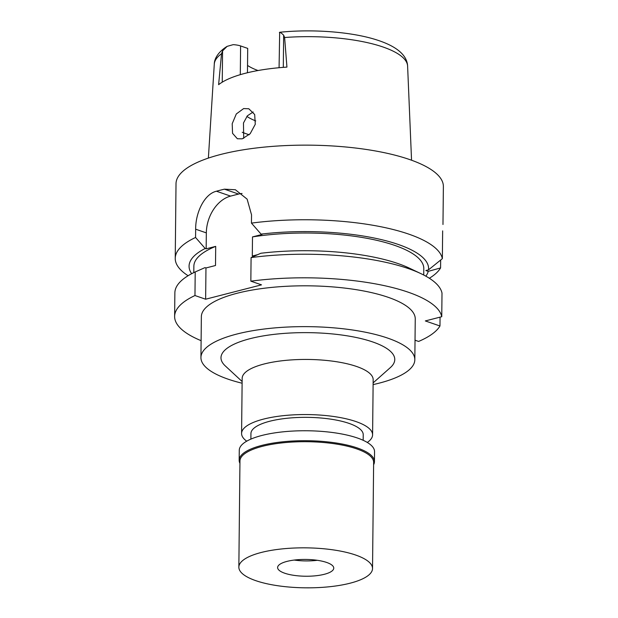 <?xml version="1.0" encoding="UTF-8"?>
<svg xmlns="http://www.w3.org/2000/svg" width="618" height="618" viewBox="0 0 618 618"><rect width="100%" height="100%" fill="white"/><g stroke="black" fill="none" stroke-linecap="round" stroke-linejoin="round"><path stroke-width="0.93" d="M258.03 70.529A69.517 20.788 0.6 0 1 247.532 65.431M227.123 46.358L222.58 50.861L221.545 53.727A96.671 28.907 -179.4 0 0 214.291 64.117C214.253 59.444 217.513 52.329 227.123 46.358L233.187 44.658A12.731 3.808 -179.4 0 1 240.603 45.948L247.71 48.397L247.455 72.739M279.073 67.717L279.676 32.275C312.963 28.83 352.546 31.912 377.405 40.131C400.047 47.486 407.277 57.289 407.61 66.141A96.671 28.907 -179.4 0 0 383.098 47.03A96.671 28.907 -179.4 0 0 383.029 46.999A96.671 28.907 -179.4 0 0 284.62 37.513L286.93 67.107A98.262 29.386 -179.4 0 0 218.61 84.674L221.545 53.727M242.233 138.826L250.159 133.743L255.28 124.257L254.67 114.508L248.799 108.76L243.623 108.583L236.308 113.959L232.206 123.7L232.546 133.326L237.366 138.756L242.233 138.826M246.883 116.4A69.517 20.788 -179.4 0 0 255.752 120.919M249.17 134.747A85.562 25.585 0.6 0 1 246.543 133.882A85.562 25.585 0.6 0 1 242.233 132.275M243.708 138.347L243.469 122.982L247.385 115.805L253.179 111.966M363.175 440.294L363.229 434.74A56.145 16.794 -179.4 0 0 348.992 423.376A56.145 16.794 -179.4 0 0 287.177 418.255A56.145 16.794 -179.4 0 0 250.939 433.558L250.885 439.12M246.721 441.182A65.508 19.591 0.6 0 1 241.584 433.465A65.508 19.591 0.6 0 1 283.855 415.613A65.508 19.591 0.6 0 1 355.976 421.576A65.508 19.591 0.6 0 1 372.592 434.833A65.508 19.591 0.6 0 1 367.293 442.442M372.592 434.833L373.164 379.73A65.508 19.591 -179.4 0 0 356.555 366.466A65.508 19.591 -179.4 0 0 284.434 360.503A65.508 19.591 -179.4 0 0 242.163 378.355L241.584 433.465M373.133 382.874L390.306 367.64A86.899 25.987 -179.4 0 0 372.731 341.955A86.899 25.987 -179.4 0 0 264.558 335.69A86.899 25.987 -179.4 0 0 225.276 365.91L242.125 381.507M242.109 383.222A106.953 31.981 0.6 0 1 228.057 379.158A106.953 31.981 0.6 0 1 200.935 357.513A106.953 31.981 0.6 0 1 269.95 328.367A106.953 31.981 0.6 0 1 387.702 338.108A106.953 31.981 0.6 0 1 414.825 359.753A106.953 31.981 0.6 0 1 373.118 384.597M414.825 359.753L415.25 318.927A106.953 31.981 -179.4 0 0 388.127 297.289A106.953 31.981 -179.4 0 0 270.383 287.54A106.953 31.981 -179.4 0 0 201.36 316.694L200.935 357.513M201.113 340.672A133.689 39.977 0.6 0 1 174.624 316.408A133.689 39.977 0.6 0 1 194.964 295.535L205.639 299.212L261.514 284.852L250.838 281.167A133.689 39.977 0.6 0 1 408.089 292.152A133.689 39.977 0.6 0 1 441.754 316.71L425.323 320.935L439.97 325.98A133.689 39.977 0.6 0 1 418.618 341.445L415.026 340.209M421.051 273.704A133.689 39.977 -179.4 0 0 408.328 268.567A133.689 39.977 -179.4 0 0 251.086 257.582L260.858 253.256A119.768 35.813 -179.4 0 1 398.023 263.569A119.768 35.813 -179.4 0 1 409.425 268.173L421.051 273.704A133.689 39.977 -179.4 0 1 442.001 293.125L441.754 316.71M250.838 281.167L251.086 257.582M205.639 299.212L205.964 267.965L204.983 267.625L195.211 271.943L194.964 295.535M442.65 230.877L442.357 258.656A133.689 39.977 0.6 0 0 408.691 234.098A133.689 39.977 0.6 0 0 251.449 223.113L251.534 214.832L247.123 199.143L235.388 189.741L224.419 189.17A133.689 39.977 0.6 0 0 216.439 191.225L230.599 196.107A32.082 22.789 109 0 0 206.335 232.886L206.165 248.83L215.705 246.373L215.504 265.508L205.964 267.965M230.599 196.107L238.579 194.06A32.082 22.789 109 0 1 242.063 193.488M251.449 223.113L261.059 234.122L262.04 234.461L252.499 236.91L252.299 256.045L257.621 254.678M195.211 271.943A133.689 39.977 -179.4 0 0 174.871 292.824L174.624 316.408M439.97 325.98L440.062 317.142M423.732 275.025L423.801 268.629A114.971 34.384 -179.4 0 0 394.647 245.361A114.971 34.384 -179.4 0 0 252.499 236.91M261.059 234.122A119.768 35.813 0.6 0 1 398.224 244.442A119.768 35.813 0.6 0 1 428.521 269.857L425.856 270.545L428.235 271.364A119.768 35.813 0.6 0 1 425.848 276.169M442.357 258.656L428.521 269.857M442.975 224.504L443.376 186.543A133.689 39.977 -179.4 0 0 409.471 159.49A133.689 39.977 -179.4 0 0 262.287 147.308A133.689 39.977 -179.4 0 0 176.014 183.747L175.234 258.355A133.689 39.977 0.6 0 1 195.566 237.474L195.659 229.201C195.489 213.125 204.133 194.044 216.439 191.225M188.111 275.728A133.689 39.977 0.6 0 1 175.234 258.355M206.165 248.83L205.184 248.49L195.566 237.474M215.705 246.373A114.971 34.384 -179.4 0 0 193.867 266.219L193.797 272.623M191.657 273.712A119.768 35.813 0.6 0 1 205.184 248.49M428.235 271.364L440.58 267.926L440.657 260.062M440.58 267.926A133.689 39.977 0.6 0 1 429.355 278.254M284.62 37.513L283.647 35.156C280.719 32.422 279.328 31.618 279.46 32.762M317.297 560.302A28.073 8.397 0.6 0 1 294.238 560.062A28.073 8.397 0.6 0 0 317.297 560.302M284.736 573.226A28.073 8.397 -179.4 0 0 315.644 575.783A28.073 8.397 -179.4 0 0 333.759 568.127A28.073 8.397 -179.4 0 0 326.644 562.45A28.073 8.397 -179.4 0 0 295.728 559.893A28.073 8.397 -179.4 0 0 277.613 567.54A28.073 8.397 -179.4 0 0 284.736 573.226M255.798 580.665A66.844 19.992 0.6 0 1 238.849 567.139A66.844 19.992 0.6 0 1 281.986 548.915A66.844 19.992 0.6 0 1 355.574 555.01A66.844 19.992 0.6 0 1 372.53 568.537A66.844 19.992 0.6 0 1 329.394 586.752A66.844 19.992 0.6 0 1 255.798 580.665M372.53 568.537L373.635 462.403A66.844 19.992 -179.4 0 0 356.686 448.877A66.844 19.992 -179.4 0 0 283.098 442.782A66.844 19.992 -179.4 0 0 239.962 461.005L238.849 567.139M239.931 463.345A67.648 20.232 0.6 0 1 239.166 460.225A67.648 20.232 0.6 0 1 282.82 441.793A67.648 20.232 0.6 0 1 357.297 447.957A67.648 20.232 0.6 0 1 374.446 461.646A67.648 20.232 0.6 0 1 373.612 464.744M374.446 461.646L374.554 451.696A67.648 20.232 -179.4 0 0 357.397 438.007A67.648 20.232 -179.4 0 0 282.92 431.843A67.648 20.232 -179.4 0 0 239.266 450.275L239.166 460.225M240.603 45.948L240.302 74.654M222.248 82.163L222.58 50.861M238.579 194.06L224.419 189.17M206.335 232.886L195.659 229.201M283.647 35.156L283.307 67.362M407.61 66.141L411.549 160.224M214.291 64.117L208.382 158.092"/></g></svg>
